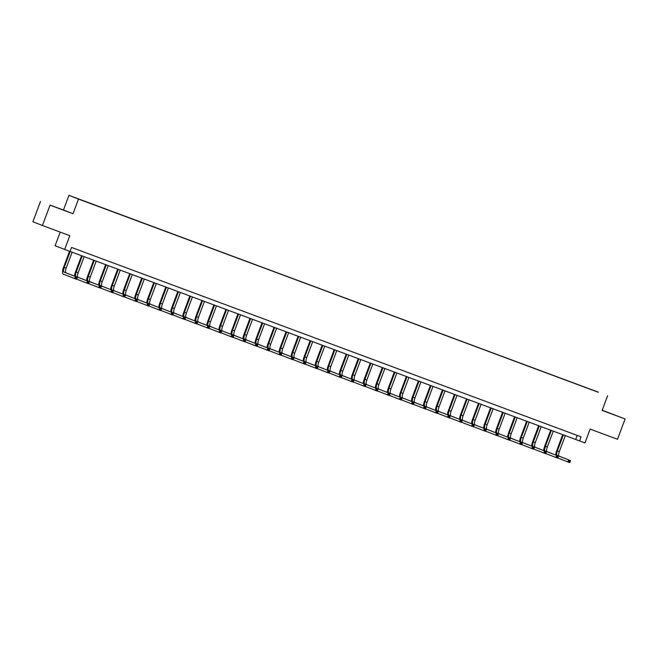<?xml version="1.0" encoding="UTF-8"?>
<svg xmlns="http://www.w3.org/2000/svg" width="658" height="658" viewBox="0 0 658 658"><rect width="100%" height="100%" fill="white"/><g stroke="black" fill="none" stroke-linecap="round" stroke-linejoin="round"><path stroke-width="0.99" d="M60.207 232.109L55.108 245.755L70.036 251.504L71.558 247.441L581.08 436.854L579.566 440.926L584.962 442.933L590.127 429.106L617.5 439.281L625.1 418.957L602.185 410.238M40.5 201.43L32.9 221.754L42.433 225.505L50.033 205.181L73.013 213.718L78.483 199.086L68.95 195.344L63.481 209.976L50.033 205.181M78.483 199.086L598.056 392.036L68.95 195.344M598.319 392.193L74.305 197.392L598.254 392.25M64.64 249.497L69.806 235.679L42.433 225.505M607.597 395.787L602.119 410.419L625.1 418.957M70.061 251.43L579.566 440.926M577.189 435.407L575.701 439.404M602.144 410.353L617.262 415.971L602.169 410.288M73.013 213.718L63.481 209.976M51.209 205.543L66.096 211.078L51.209 205.543M555.706 455.048A6.506 2.073 110.4 0 1 556.75 450.59L562.73 434.584M565.312 435.538L559.325 451.553A4.343 1.382 -69.6 0 0 559.094 456.126L570.544 460.625L569.787 462.656L557.828 458.001M563.38 434.823L557.392 450.837A4.343 1.382 -69.6 0 0 557.161 455.41L570.544 460.625L570.075 461.151L569.302 460.863L568.997 461.677L569.77 461.965L570.075 461.151M568.997 461.677L567.854 461.941L568.619 459.909L569.302 460.863M569.77 461.965L569.787 462.656M543.681 450.582A6.506 2.073 110.4 0 1 544.725 446.116L550.705 430.11M553.279 431.072L547.292 447.086A4.343 1.382 -69.6 0 0 547.061 451.659L558.519 456.159L557.754 458.19L545.795 453.526M551.355 430.357L545.367 446.371A4.343 1.382 -69.6 0 0 545.137 450.936L558.519 456.159L558.042 456.685L557.277 456.397L556.972 457.211L557.737 457.491L558.042 456.685M556.972 457.211L555.829 457.475L556.586 455.435L557.277 456.397M557.737 457.491L557.754 458.19M531.648 446.108A6.506 2.073 110.4 0 1 532.692 441.641L538.68 425.644M541.254 426.598L535.267 442.612A4.343 1.382 -69.6 0 0 535.036 447.185L546.485 451.684L545.729 453.716L533.77 449.06M539.321 425.882L533.334 441.896A4.343 1.382 -69.6 0 0 533.103 446.469L546.485 451.684L546.017 452.21L545.243 451.923L544.939 452.737L545.712 453.025L546.017 452.21M544.939 452.737L543.796 453L544.561 450.969L545.243 451.923M545.712 453.025L545.729 453.716M519.623 441.633A6.506 2.073 110.4 0 1 520.667 437.175L526.647 421.169M529.221 422.123L523.233 438.138A4.343 1.382 -69.6 0 0 523.003 442.711L534.461 447.21L533.696 449.241L521.736 444.586M527.297 421.408L521.309 437.422A4.343 1.382 -69.6 0 0 521.078 441.995L534.461 447.21L533.983 447.736L533.219 447.448L532.914 448.262L533.679 448.55L533.983 447.736M532.914 448.262L531.771 448.526L532.528 446.494L533.219 447.448M533.679 448.55L533.696 449.241M507.598 437.167A6.506 2.073 110.4 0 1 508.634 432.701L514.622 416.695M517.196 417.657L511.208 433.671A4.343 1.382 -69.6 0 0 510.978 438.236L522.427 442.744L521.671 444.775L509.711 440.112M515.263 416.942L509.284 432.956A4.343 1.382 -69.6 0 0 509.045 437.521L522.427 442.744L521.959 443.27L521.185 442.982L520.881 443.796L521.654 444.076L521.959 443.27M520.881 443.796L519.746 444.06L520.503 442.02L521.185 442.982M521.654 444.076L521.671 444.775M495.564 432.693A6.506 2.073 110.4 0 1 496.609 428.226L502.589 412.229M505.163 413.183L499.175 429.197A4.343 1.382 -69.6 0 0 498.945 433.77L510.402 438.269L509.637 440.301L497.678 435.645M503.238 412.467L497.251 428.481A4.343 1.382 -69.6 0 0 497.02 433.054L510.402 438.269L509.934 438.796L509.16 438.508L508.856 439.322L509.629 439.61L509.934 438.796M508.856 439.322L507.713 439.585L508.47 437.554L509.16 438.508M509.629 439.61L509.637 440.301M483.54 428.218A6.506 2.073 110.4 0 1 484.576 423.752L490.564 407.754M493.138 408.708L487.15 424.723A4.343 1.382 -69.6 0 0 486.92 429.296L498.369 433.795L497.613 435.826L485.653 431.171M491.213 407.993L485.226 424.007A4.343 1.382 -69.6 0 0 484.987 428.58L498.369 433.795L497.9 434.321L497.127 434.033L496.823 434.848L497.596 435.135L497.9 434.321M496.823 434.848L495.688 435.111L496.445 433.079L497.127 434.033M497.596 435.135L497.613 435.826M471.506 423.752A6.506 2.073 110.4 0 1 472.551 419.286L478.53 403.28M481.105 404.242L475.125 420.256A4.343 1.382 -69.6 0 0 474.887 424.821L486.344 429.329L485.588 431.36L473.628 426.697M479.18 403.527L473.192 419.541A4.343 1.382 -69.6 0 0 472.962 424.106L486.344 429.329L485.875 429.855L485.102 429.567L484.798 430.381L485.571 430.661L485.875 429.855M484.798 430.381L483.655 430.645L484.42 428.605L485.102 429.567M485.571 430.661L485.588 431.36M459.481 419.278A6.506 2.073 110.4 0 1 460.518 414.811L466.506 398.814M469.08 399.768L463.092 415.782A4.343 1.382 -69.6 0 0 462.862 420.355L474.311 424.854L473.554 426.886L461.595 422.23M467.155 399.052L461.168 415.066A4.343 1.382 -69.6 0 0 460.937 419.639L474.311 424.854L473.842 425.381L473.069 425.093L472.765 425.907L473.538 426.195L473.842 425.381M472.765 425.907L471.63 426.17L472.386 424.139L473.069 425.093M473.538 426.195L473.554 426.886M447.448 414.803A6.506 2.073 110.4 0 1 448.493 410.337L454.472 394.339M457.055 395.294L451.067 411.308A4.343 1.382 -69.6 0 0 450.829 415.881L462.286 420.38L461.529 422.411L449.57 417.756M455.122 394.578L449.134 410.592A4.343 1.382 -69.6 0 0 448.904 415.165L462.286 420.38L461.817 420.906L461.044 420.618L460.74 421.433L461.513 421.72L461.817 420.906M460.74 421.433L459.597 421.696L460.361 419.664L461.044 420.618M461.513 421.72L461.529 422.411M435.423 410.337A6.506 2.073 110.4 0 1 436.46 405.871L442.447 389.865M445.022 390.827L439.034 406.841A4.343 1.382 -69.6 0 0 438.804 411.406L450.261 415.914L449.496 417.945L437.537 413.282M443.097 390.112L437.109 406.126A4.343 1.382 -69.6 0 0 436.879 410.691L450.261 415.914L449.784 416.44L449.011 416.152L448.715 416.958L449.48 417.246L449.784 416.44M448.715 416.958L447.572 417.221L448.328 415.19L449.011 416.152M449.48 417.246L449.496 417.945M423.39 405.863A6.506 2.073 110.4 0 1 424.435 401.396L430.414 385.399M432.997 386.353L427.009 402.367A4.343 1.382 -69.6 0 0 426.779 406.94L438.228 411.439L437.471 413.471L425.512 408.815M431.064 385.637L425.076 401.651A4.343 1.382 -69.6 0 0 424.846 406.225L438.228 411.439L437.759 411.966L436.986 411.678L436.682 412.492L437.455 412.78L437.759 411.966M436.682 412.492L435.538 412.755L436.303 410.724L436.986 411.678M437.455 412.78L437.471 413.471M411.365 401.388A6.506 2.073 110.4 0 1 412.41 396.922L418.389 380.924M420.964 381.879L414.976 397.893A4.343 1.382 -69.6 0 0 414.746 402.466L426.203 406.965L425.438 408.996L413.479 404.341M419.039 381.163L413.051 397.177A4.343 1.382 -69.6 0 0 412.821 401.75L426.203 406.965L425.726 407.491L424.961 407.203L424.657 408.018L425.422 408.305L425.726 407.491M424.657 408.018L423.513 408.281L424.27 406.249L424.961 407.203M425.422 408.305L425.438 408.996M399.332 396.922A6.506 2.073 110.4 0 1 400.377 392.456L406.356 376.45M408.939 377.412L402.951 393.426A4.343 1.382 -69.6 0 0 402.721 397.991L414.17 402.49L413.413 404.53L401.454 399.867M407.006 376.697L401.018 392.711A4.343 1.382 -69.6 0 0 400.788 397.276L414.17 402.49L413.701 403.017L412.928 402.737L412.624 403.543L413.397 403.831L413.701 403.017M412.624 403.543L411.48 403.806L412.245 401.775L412.928 402.737M413.397 403.831L413.413 404.53M387.307 392.448A6.506 2.073 110.4 0 1 388.352 387.981L394.331 371.984M396.906 372.938L390.918 388.952A4.343 1.382 -69.6 0 0 390.688 393.525L402.145 398.024L401.38 400.056L389.421 395.4M394.981 372.222L388.993 388.236A4.343 1.382 -69.6 0 0 388.763 392.81L402.145 398.024L401.668 398.551L400.903 398.263L400.599 399.077L401.364 399.365L401.668 398.551M400.599 399.077L399.455 399.34L400.212 397.309L400.903 398.263M401.364 399.365L401.38 400.056M375.274 387.973A6.506 2.073 110.4 0 1 376.318 383.507L382.306 367.509M384.881 368.464L378.893 384.478A4.343 1.382 -69.6 0 0 378.663 389.051L390.112 393.55L389.355 395.581L377.396 390.926M382.948 367.748L376.96 383.762A4.343 1.382 -69.6 0 0 376.73 388.335L390.112 393.55L389.643 394.076L388.87 393.788L388.565 394.603L389.339 394.89L389.643 394.076M388.565 394.603L387.422 394.866L388.187 392.834L388.87 393.788M389.339 394.89L389.355 395.581M363.249 383.507A6.506 2.073 110.4 0 1 364.293 379.041L370.273 363.035M372.847 363.997L366.86 380.011A4.343 1.382 -69.6 0 0 366.629 384.576L378.087 389.075L377.322 391.115L365.363 386.452M370.923 363.282L364.935 379.296A4.343 1.382 -69.6 0 0 364.705 383.861L378.087 389.075L377.61 389.602L376.845 389.322L376.541 390.128L377.305 390.416L377.61 389.602M376.541 390.128L375.397 390.391L376.154 388.36L376.845 389.322M377.305 390.416L377.322 391.115M351.216 379.033A6.506 2.073 110.4 0 1 352.26 374.566L358.248 358.569M360.823 359.523L354.835 375.537A4.343 1.382 -69.6 0 0 354.604 380.11L366.054 384.609L365.297 386.641L353.338 381.985M358.89 358.807L352.91 374.821A4.343 1.382 -69.6 0 0 352.672 379.395L366.054 384.609L365.585 385.136L364.812 384.848L364.507 385.662L365.28 385.95L365.585 385.136M364.507 385.662L363.372 385.925L364.129 383.894L364.812 384.848M365.28 385.95L365.297 386.641M339.191 374.558A6.506 2.073 110.4 0 1 340.235 370.092L346.215 354.094M348.789 355.049L342.802 371.063A4.343 1.382 -69.6 0 0 342.571 375.636L354.029 380.135L353.264 382.166L341.305 377.511M346.865 354.333L340.877 370.347A4.343 1.382 -69.6 0 0 340.647 374.92L354.029 380.135L353.56 380.661L352.787 380.373L352.482 381.188L353.256 381.476L353.56 380.661M352.482 381.188L351.339 381.451L352.096 379.419L352.787 380.373M353.256 381.476L353.264 382.166M327.166 370.092A6.506 2.073 110.4 0 1 328.202 365.626L334.19 349.62M336.764 350.582L330.777 366.596A4.343 1.382 -69.6 0 0 330.546 371.161L341.995 375.66L341.239 377.7L329.28 373.037M334.84 349.867L328.852 365.881A4.343 1.382 -69.6 0 0 328.613 370.446L341.995 375.66L341.527 376.187L340.754 375.907L340.449 376.713L341.222 377.001L341.527 376.187M340.449 376.713L339.314 376.976L340.071 374.945L340.754 375.907M341.222 377.001L341.239 377.7M315.133 365.618A6.506 2.073 110.4 0 1 316.177 361.152L322.157 345.154M324.731 346.108L318.752 362.122A4.343 1.382 -69.6 0 0 318.513 366.695L329.971 371.194L329.206 373.226L317.246 368.57M322.807 345.392L316.819 361.406A4.343 1.382 -69.6 0 0 316.588 365.98L329.971 371.194L329.502 371.721L328.729 371.433L328.424 372.247L329.197 372.535L329.502 371.721M328.424 372.247L327.281 372.51L328.046 370.479L328.729 371.433M329.197 372.535L329.206 373.226M303.108 361.143A6.506 2.073 110.4 0 1 304.144 356.677L310.132 340.68M312.706 341.634L306.718 357.648A4.343 1.382 -69.6 0 0 306.488 362.221L317.937 366.72L317.181 368.751L305.222 364.096M310.782 340.918L304.794 356.932A4.343 1.382 -69.6 0 0 304.564 361.505L317.937 366.72L317.469 367.246L316.695 366.958L316.391 367.773L317.164 368.061L317.469 367.246M316.391 367.773L315.256 368.036L316.013 366.004L316.695 366.958M317.164 368.061L317.181 368.751M291.075 356.677A6.506 2.073 110.4 0 1 292.119 352.211L298.099 336.205M300.681 337.167L294.694 353.181A4.343 1.382 -69.6 0 0 294.455 357.746L305.912 362.245L305.156 364.285L293.197 359.622M298.748 336.452L292.761 352.466A4.343 1.382 -69.6 0 0 292.53 357.031L305.912 362.245L305.444 362.772L304.67 362.492L304.366 363.298L305.139 363.586L305.444 362.772M304.366 363.298L303.223 363.561L303.988 361.53L304.67 362.492M305.139 363.586L305.156 364.285M279.05 352.203A6.506 2.073 110.4 0 1 280.086 347.737L286.074 331.739M288.648 332.693L282.66 348.707A4.343 1.382 -69.6 0 0 282.43 353.28L293.879 357.779L293.123 359.811L281.163 355.156M286.724 331.977L280.736 347.992A4.343 1.382 -69.6 0 0 280.505 352.565L293.879 357.779L293.41 358.306L292.637 358.018L292.333 358.832L293.106 359.12L293.41 358.306M292.333 358.832L291.198 359.095L291.955 357.064L292.637 358.018M293.106 359.12L293.123 359.811M267.016 347.728A6.506 2.073 110.4 0 1 268.061 343.262L274.041 327.265M276.623 328.219L270.635 344.233A4.343 1.382 -69.6 0 0 270.405 348.806L281.854 353.305L281.098 355.336L269.138 350.681M274.69 327.503L268.703 343.517A4.343 1.382 -69.6 0 0 268.472 348.09L281.854 353.305L281.385 353.831L280.612 353.543L280.308 354.358L281.081 354.646L281.385 353.831M280.308 354.358L279.165 354.621L279.93 352.589L280.612 353.543M281.081 354.646L281.098 355.336M254.991 343.262A6.506 2.073 110.4 0 1 256.036 338.796L262.016 322.79M264.59 323.752L258.602 339.767A4.343 1.382 -69.6 0 0 258.372 344.331L269.829 348.83L269.064 350.87L257.105 346.207M262.665 323.029L256.678 339.043A4.343 1.382 -69.6 0 0 256.447 343.616L269.829 348.83L269.352 349.357L268.587 349.077L268.283 349.883L269.048 350.171L269.352 349.357M268.283 349.883L267.14 350.146L267.896 348.115L268.587 349.077M269.048 350.171L269.064 350.87M242.958 338.788A6.506 2.073 110.4 0 1 244.003 334.322L249.982 318.324M252.565 319.278L246.577 335.292A4.343 1.382 -69.6 0 0 246.347 339.865L257.796 344.364L257.039 346.396L245.08 341.741M250.632 318.562L244.644 334.577A4.343 1.382 -69.6 0 0 244.414 339.15L257.796 344.364L257.327 344.891L256.554 344.603L256.25 345.417L257.023 345.705L257.327 344.891M256.25 345.417L255.107 345.68L255.872 343.649L256.554 344.603M257.023 345.705L257.039 346.396M230.933 334.313A6.506 2.073 110.4 0 1 231.978 329.847L237.957 313.85M240.532 314.804L234.544 330.818A4.343 1.382 -69.6 0 0 234.314 335.391L245.771 339.89L245.006 341.921L233.047 337.266M238.607 314.088L232.619 330.102A4.343 1.382 -69.6 0 0 232.389 334.675L245.771 339.89L245.294 340.416L244.529 340.128L244.225 340.943L244.99 341.231L245.294 340.416M244.225 340.943L243.082 341.206L243.838 339.174L244.529 340.128M244.99 341.231L245.006 341.921M218.9 329.847A6.506 2.073 110.4 0 1 219.945 325.381L225.933 309.375M228.507 310.337L222.519 326.352A4.343 1.382 -69.6 0 0 222.289 330.916L233.738 335.416L232.981 337.455L221.022 332.792M226.574 309.614L220.586 325.628A4.343 1.382 -69.6 0 0 220.356 330.201L233.738 335.416L233.269 335.942L232.496 335.662L232.192 336.468L232.965 336.756L233.269 335.942M232.192 336.468L231.048 336.731L231.813 334.7L232.496 335.662M232.965 336.756L232.981 337.455M206.875 325.373A6.506 2.073 110.4 0 1 207.92 320.907L213.899 304.901M216.474 305.863L210.486 321.877A4.343 1.382 -69.6 0 0 210.256 326.45L221.713 330.949L220.948 332.981L208.989 328.326M214.549 305.147L208.561 321.162A4.343 1.382 -69.6 0 0 208.331 325.735L221.713 330.949L221.236 331.476L220.471 331.188L220.167 332.002L220.932 332.29L221.236 331.476M220.167 332.002L219.024 332.265L219.78 330.234L220.471 331.188M220.932 332.29L220.948 332.981M194.842 320.898A6.506 2.073 110.4 0 1 195.887 316.432L201.874 300.435M204.449 301.389L198.461 317.403A4.343 1.382 -69.6 0 0 198.231 321.976L209.68 326.475L208.923 328.506L196.964 323.851M202.516 300.673L196.536 316.687A4.343 1.382 -69.6 0 0 196.298 321.26L209.68 326.475L209.211 327.001L208.438 326.713L208.134 327.528L208.907 327.816L209.211 327.001M208.134 327.528L206.99 327.791L207.755 325.759L208.438 326.713M208.907 327.816L208.923 328.506M182.817 316.432A6.506 2.073 110.4 0 1 183.862 311.966L189.841 295.96M192.416 296.923L186.428 312.937A4.343 1.382 -69.6 0 0 186.198 317.501L197.655 322.001L196.89 324.032L184.931 319.377M190.491 296.199L184.503 312.213A4.343 1.382 -69.6 0 0 184.273 316.786L197.655 322.001L197.178 322.527L196.413 322.247L196.109 323.053L196.882 323.341L197.178 322.527M196.109 323.053L194.965 323.317L195.722 321.285L196.413 322.247M196.882 323.341L196.89 324.032M170.792 311.958A6.506 2.073 110.4 0 1 171.828 307.492L177.816 291.486M180.391 292.448L174.403 308.462A4.343 1.382 -69.6 0 0 174.173 313.035L185.622 317.534L184.865 319.566L172.906 314.911M178.466 291.733L172.478 307.747A4.343 1.382 -69.6 0 0 172.24 312.32L185.622 317.534L185.153 318.061L184.38 317.773L184.076 318.587L184.849 318.875L185.153 318.061M184.076 318.587L182.94 318.85L183.697 316.819L184.38 317.773M184.849 318.875L184.865 319.566M158.759 307.483A6.506 2.073 110.4 0 1 159.804 303.017L165.783 287.02M168.358 287.974L162.37 303.988A4.343 1.382 -69.6 0 0 162.139 308.561L173.597 313.06L172.832 315.092L160.873 310.436M166.433 287.258L160.445 303.272A4.343 1.382 -69.6 0 0 160.215 307.845L173.597 313.06L173.128 313.586L172.355 313.298L172.051 314.113L172.824 314.401L173.128 313.586M172.051 314.113L170.907 314.376L171.664 312.344L172.355 313.298M172.824 314.401L172.832 315.092M146.734 303.017A6.506 2.073 110.4 0 1 147.77 298.551L153.758 282.545M156.333 283.508L150.345 299.522A4.343 1.382 -69.6 0 0 150.114 304.086L161.564 308.586L160.807 310.617L148.848 305.962M154.408 282.784L148.42 298.798A4.343 1.382 -69.6 0 0 148.19 303.371L161.564 308.586L161.095 309.112L160.322 308.832L160.017 309.638L160.791 309.926L161.095 309.112M160.017 309.638L158.882 309.902L159.639 307.87L160.322 308.832M160.791 309.926L160.807 310.617M134.701 298.543A6.506 2.073 110.4 0 1 135.745 294.077L141.725 278.071M144.308 279.033L138.32 295.047A4.343 1.382 -69.6 0 0 138.081 299.62L149.539 304.119L148.782 306.151L136.823 301.496M142.375 278.318L136.387 294.332A4.343 1.382 -69.6 0 0 136.157 298.905L149.539 304.119L149.07 304.646L148.297 304.358L147.992 305.172L148.766 305.46L149.07 304.646M147.992 305.172L146.849 305.435L147.614 303.404L148.297 304.358M148.766 305.46L148.782 306.151M122.676 294.068A6.506 2.073 110.4 0 1 123.712 289.602L129.7 273.605M132.274 274.559L126.287 290.573A4.343 1.382 -69.6 0 0 126.056 295.146L137.506 299.645L136.749 301.677L124.79 297.021M130.35 273.843L124.362 289.857A4.343 1.382 -69.6 0 0 124.132 294.43L137.506 299.645L137.037 300.171L136.264 299.884L135.959 300.698L136.732 300.986L137.037 300.171M135.959 300.698L134.824 300.961L135.581 298.929L136.264 299.884M136.732 300.986L136.749 301.677M110.643 289.602A6.506 2.073 110.4 0 1 111.687 285.136L117.667 269.13M120.249 270.093L114.262 286.107A4.343 1.382 -69.6 0 0 114.023 290.671L125.481 295.171L124.724 297.202L112.765 292.547M118.317 269.369L112.329 285.383A4.343 1.382 -69.6 0 0 112.099 289.956L125.481 295.171L125.012 295.697L124.239 295.409L123.934 296.223L124.707 296.511L125.012 295.697M123.934 296.223L122.791 296.487L123.556 294.455L124.239 295.409M124.707 296.511L124.724 297.202M98.618 285.128A6.506 2.073 110.4 0 1 99.654 280.662L105.642 264.656M108.216 265.618L102.229 281.632A4.343 1.382 -69.6 0 0 101.998 286.205L113.456 290.704L112.691 292.736L100.732 288.081M106.292 264.903L100.304 280.917A4.343 1.382 -69.6 0 0 100.074 285.482L113.456 290.704L112.979 291.231L112.205 290.943L111.909 291.757L112.674 292.045L112.979 291.231M111.909 291.757L110.766 292.02L111.523 289.989L112.205 290.943M112.674 292.045L112.691 292.736M86.585 280.653A6.506 2.073 110.4 0 1 87.629 276.187L93.609 260.19M96.191 261.144L90.204 277.158A4.343 1.382 -69.6 0 0 89.973 281.731L101.422 286.23L100.666 288.262L88.707 283.606M94.258 260.428L88.271 276.442A4.343 1.382 -69.6 0 0 88.04 281.015L101.422 286.23L100.954 286.756L100.18 286.469L99.876 287.283L100.649 287.571L100.954 286.756M99.876 287.283L98.733 287.546L99.498 285.514L100.18 286.469M100.649 287.571L100.666 288.262M74.56 276.187A6.506 2.073 110.4 0 1 75.604 271.721L81.584 255.715M84.158 256.678L78.17 272.692A4.343 1.382 -69.6 0 0 77.94 277.257L89.398 281.756L88.633 283.787L76.673 279.132M82.234 255.954L76.246 271.968A4.343 1.382 -69.6 0 0 76.015 276.541L89.398 281.756L88.92 282.282L88.156 281.994L87.851 282.808L88.616 283.096L88.92 282.282M87.851 282.808L86.708 283.072L87.465 281.04L88.156 281.994M88.616 283.096L88.633 283.787M70.2 251.488L64.213 267.502A4.343 1.382 -69.6 0 0 63.982 272.067L77.364 277.289L76.608 279.321L63.226 274.106A6.506 2.073 110.4 0 1 63.571 267.247L69.526 251.315M72.133 252.203L66.145 268.217A4.343 1.382 -69.6 0 0 65.915 272.79L77.364 277.289L76.896 277.816L76.122 277.528L75.818 278.342L76.591 278.622L76.896 277.816M75.818 278.342L74.675 278.605L75.44 276.574L76.122 277.528M76.591 278.622L76.608 279.321M559.325 451.553L557.392 450.837M559.094 456.126L557.161 455.41M547.292 447.086L545.367 446.371M547.061 451.659L545.137 450.936M535.267 442.612L533.334 441.896M535.036 447.185L533.103 446.469M523.233 438.138L521.309 437.422M523.003 442.711L521.078 441.995M511.208 433.671L509.284 432.956M510.978 438.236L509.045 437.521M499.175 429.197L497.251 428.481M498.945 433.77L497.02 433.054M487.15 424.723L485.226 424.007M486.92 429.296L484.987 428.58M475.125 420.256L473.192 419.541M474.887 424.821L472.962 424.106M463.092 415.782L461.168 415.066M462.862 420.355L460.937 419.639M451.067 411.308L449.134 410.592M450.829 415.881L448.904 415.165M439.034 406.841L437.109 406.126M438.804 411.406L436.879 410.691M427.009 402.367L425.076 401.651M426.779 406.94L424.846 406.225M414.976 397.893L413.051 397.177M414.746 402.466L412.821 401.75M402.951 393.426L401.018 392.711M402.721 397.991L400.788 397.276M390.918 388.952L388.993 388.236M390.688 393.525L388.763 392.81M378.893 384.478L376.96 383.762M378.663 389.051L376.73 388.335M366.86 380.011L364.935 379.296M366.629 384.576L364.705 383.861M354.835 375.537L352.91 374.821M354.604 380.11L352.672 379.395M342.802 371.063L340.877 370.347M342.571 375.636L340.647 374.92M330.777 366.596L328.852 365.881M330.546 371.161L328.613 370.446M318.752 362.122L316.819 361.406M318.513 366.695L316.588 365.98M306.718 357.648L304.794 356.932M306.488 362.221L304.564 361.505M294.694 353.181L292.761 352.466M294.455 357.746L292.53 357.031M282.66 348.707L280.736 347.992M282.43 353.28L280.505 352.565M270.635 344.233L268.703 343.517M270.405 348.806L268.472 348.09M258.602 339.767L256.678 339.043M258.372 344.331L256.447 343.616M246.577 335.292L244.644 334.577M246.347 339.865L244.414 339.15M234.544 330.818L232.619 330.102M234.314 335.391L232.389 334.675M222.519 326.352L220.586 325.628M222.289 330.916L220.356 330.201M210.486 321.877L208.561 321.162M210.256 326.45L208.331 325.735M198.461 317.403L196.536 316.687M198.231 321.976L196.298 321.26M186.428 312.937L184.503 312.213M186.198 317.501L184.273 316.786M174.403 308.462L172.478 307.747M174.173 313.035L172.24 312.32M162.37 303.988L160.445 303.272M162.139 308.561L160.215 307.845M150.345 299.522L148.42 298.798M150.114 304.086L148.19 303.371M138.32 295.047L136.387 294.332M138.081 299.62L136.157 298.905M126.287 290.573L124.362 289.857M126.056 295.146L124.132 294.43M114.262 286.107L112.329 285.383M114.023 290.671L112.099 289.956M102.229 281.632L100.304 280.917M101.998 286.205L100.074 285.482M90.204 277.158L88.271 276.442M89.973 281.731L88.04 281.015M78.17 272.692L76.246 271.968M77.94 277.257L76.015 276.541M66.145 268.217L64.213 267.502M65.915 272.79L63.982 272.067"/></g></svg>
